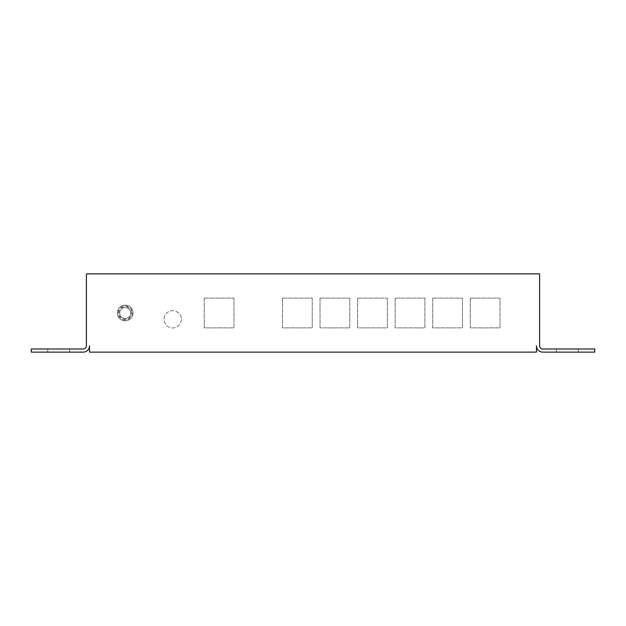 <?xml version="1.0" encoding="UTF-8"?>
<svg xmlns="http://www.w3.org/2000/svg" width="626" height="626" viewBox="0 0 626 626"><rect width="100%" height="100%" fill="white"/><g stroke="black" fill="none" stroke-linecap="round" stroke-linejoin="round"><path stroke-width="0.47" stroke-dasharray="3.13 2.35" d="M133.025 313A7.825 7.825 0 0 0 125.2 305.175A7.825 7.825 0 0 0 117.375 313A7.825 7.825 0 0 1 125.2 305.175A7.825 7.825 0 0 1 133.025 313A7.825 7.825 0 0 1 125.2 320.825A7.825 7.825 0 0 1 117.375 313A7.825 7.825 0 0 0 125.2 320.825A7.825 7.825 0 0 0 133.025 313A7.825 7.825 0 0 1 125.2 320.825A7.825 7.825 0 0 1 117.375 313M119.722 313A5.478 5.478 0 0 1 125.2 307.522A5.478 5.478 0 0 1 130.678 313A5.478 5.478 0 0 1 125.2 318.477A5.478 5.478 0 0 1 119.722 313A5.478 5.478 0 0 1 125.2 307.522A5.478 5.478 0 0 1 130.678 313A5.478 5.478 0 0 1 125.2 318.477A5.478 5.478 0 0 1 119.722 313A5.478 5.478 0 0 0 125.2 318.477A5.478 5.478 0 0 0 130.678 313M181.36 319.299A8.647 8.647 0 0 1 172.713 327.946A8.647 8.647 0 0 1 164.075 319.299A8.647 8.647 0 0 1 172.713 310.66A8.647 8.647 0 0 1 181.36 319.299A8.647 8.647 0 0 1 172.713 327.946A8.647 8.647 0 0 1 164.075 319.299A8.647 8.647 0 0 1 172.713 310.66A8.647 8.647 0 0 1 181.36 319.299M539.612 345.865L539.612 273.875L86.388 273.875L86.388 345.865A3.13 3.13 0 0 1 83.258 348.995L31.3 348.995L31.3 352.125L83.258 352.125A6.26 6.26 0 0 0 89.518 345.865L89.518 352.125L536.482 352.125L536.482 345.865A6.26 6.26 0 0 0 542.742 352.125L594.7 352.125L594.7 348.995L542.742 348.995A3.13 3.13 0 0 1 539.612 345.865M578.267 348.995L556.357 348.995L578.267 348.995L578.267 352.125L556.357 352.125L578.267 352.125L578.267 348.995M47.733 352.125L69.642 352.125L47.733 352.125L47.733 348.995L69.642 348.995L47.733 348.995L47.733 352.125M204.232 298.132L233.968 298.132L233.968 327.868L204.232 327.868L204.232 298.132L233.968 298.132L233.968 327.868L204.232 327.868L204.232 298.132M470.282 298.132L500.017 298.132L500.017 327.868L470.282 327.868L470.282 298.132L500.017 298.132L500.017 327.868L470.282 327.868L470.282 298.132M432.722 298.132L462.457 298.132L462.457 327.868L432.722 327.868L432.722 298.132L462.457 298.132L462.457 327.868L432.722 327.868L432.722 298.132M395.162 298.132L424.897 298.132L424.897 327.868L395.162 327.868L395.162 298.132L424.897 298.132L424.897 327.868L395.162 327.868L395.162 298.132M357.602 298.132L387.337 298.132L387.337 327.868L357.602 327.868L357.602 298.132L387.337 298.132L387.337 327.868L357.602 327.868L357.602 298.132M320.042 298.132L349.777 298.132L349.777 327.868L320.042 327.868L320.042 298.132L349.777 298.132L349.777 327.868L320.042 327.868L320.042 298.132M282.483 298.132L312.217 298.132L312.217 327.868L282.483 327.868L282.483 298.132L312.217 298.132L312.217 327.868L282.483 327.868L282.483 298.132M69.642 348.995L69.642 352.125L69.642 348.995M556.357 348.995L556.357 352.125L556.357 348.995M118.157 313A7.042 7.042 0 0 1 125.2 305.957A7.042 7.042 0 0 1 132.243 313A7.042 7.042 0 0 1 125.2 320.042A7.042 7.042 0 0 1 118.157 313M131.46 313A6.26 6.26 0 0 0 125.2 306.74A6.26 6.26 0 0 0 118.94 313A6.26 6.26 0 0 0 125.2 319.26A6.26 6.26 0 0 0 131.46 313"/><path stroke-width="0.94" d="M539.612 345.865L539.612 273.875L86.388 273.875L86.388 345.865A3.13 3.13 0 0 1 83.258 348.995L31.3 348.995L31.3 352.125L83.258 352.125A6.26 6.26 0 0 0 89.518 345.865L89.518 352.125L536.482 352.125L536.482 345.865A6.26 6.26 0 0 0 542.742 352.125L594.7 352.125L594.7 348.995L542.742 348.995A3.13 3.13 0 0 1 539.612 345.865"/></g></svg>
